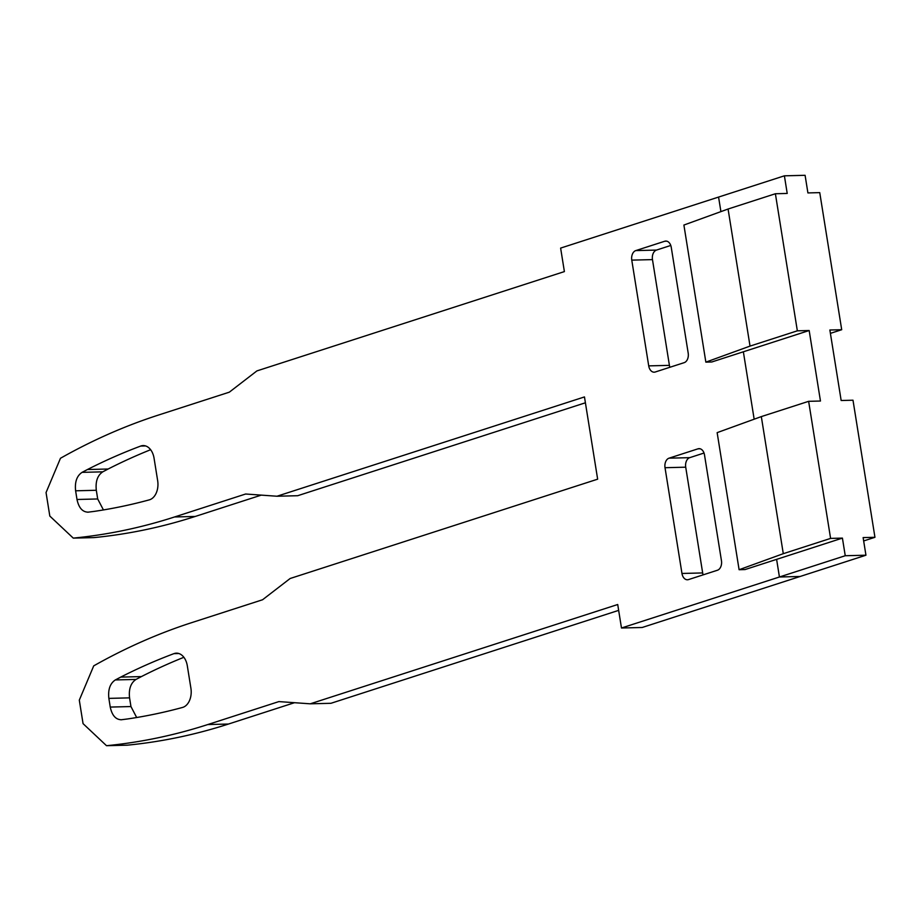 <?xml version="1.0" encoding="UTF-8"?>
<svg xmlns="http://www.w3.org/2000/svg" width="921" height="921" viewBox="0 0 921 921"><rect width="100%" height="100%" fill="white"/><g stroke="black" fill="none" stroke-linecap="round" stroke-linejoin="round"><path stroke-width="1.38" d="M261.276 495.118L195.252 516.451A1026.19 692.534 88.6 0 1 93.965 537.599L73.266 538.117A1026.19 692.534 -91.4 0 0 174.553 516.969L245.631 494.013L276.979 496.235L297.679 495.717L585.411 402.788M294.524 702.7L228.5 724.033A1026.19 692.534 88.6 0 1 127.213 745.181L106.514 745.699A1026.19 692.534 -91.4 0 0 207.801 724.551L278.879 701.595L310.227 703.817L330.938 703.299L618.659 610.37M845.248 555.731L779.431 576.995L776.61 559.369L779.431 576.995L800.13 576.477L642.179 627.489L621.479 628.007L779.431 576.995L800.13 576.477L865.947 555.213L845.248 555.731L842.416 538.106L830.592 538.405L808.638 401.326L820.461 401.026L809.168 330.524L797.344 330.823L775.39 193.744L728.074 209.021L683.9 225.046L705.854 362.137L711.772 361.988L743.362 351.787L754.161 419.205L743.362 351.787L809.168 330.524M704.024 453.04L689.737 457.656A8.013 5.411 -91.4 0 0 685.719 467.189L702.665 572.943A8.013 5.411 -91.4 0 0 703.149 574.854M150.63 449.713A1002.14 676.302 -91.4 0 0 108.148 469.008L102.772 471.84C97.522 475.34 95.37 481.487 96.314 490.283L97.695 498.963L103.428 509.935M183.878 657.295A1002.14 676.302 -91.4 0 0 141.397 676.59L136.02 679.422C130.77 682.922 128.618 689.069 129.562 697.865L130.955 706.557L136.676 717.528M670.776 245.458L656.489 250.075A8.013 5.411 -91.4 0 0 652.471 259.607L669.417 365.361A8.013 5.411 -91.4 0 0 669.901 367.272M688.194 353.123L671.259 247.369A8.013 5.411 88.6 0 0 665.791 241.06A8.013 5.411 88.6 0 0 664.743 241.244L635.789 250.593A8.013 5.411 88.6 0 0 631.771 260.125L648.718 365.879A8.013 5.411 88.6 0 0 654.175 372.188A8.013 5.411 88.6 0 0 655.234 372.003L684.188 362.655A8.013 5.411 88.6 0 0 688.194 353.123M73.266 538.117L49.815 516.059L46.05 492.562L60.475 458.267A1026.19 692.534 -91.4 0 1 158.239 415.129L229.317 392.173L256.913 370.91L564.389 271.591L560.624 248.094L718.576 197.071L720.913 211.623L718.576 197.071L784.393 175.819L805.092 175.301L807.913 192.926L819.748 192.627L841.702 329.718L830.408 333.356M310.227 703.817L617.715 604.51L621.479 628.007M276.979 496.235L584.467 396.928L597.648 479.173L290.161 578.492L262.566 599.755L191.487 622.711A1026.19 692.534 -91.4 0 0 93.723 665.86L79.298 700.144L83.063 723.641L106.514 745.699M669.037 458.174L697.991 448.826A8.013 5.411 88.6 0 1 699.051 448.642A8.013 5.411 88.6 0 1 704.507 454.951L721.454 560.705A8.013 5.411 88.6 0 1 717.436 570.237L688.482 579.597A8.013 5.411 88.6 0 1 687.423 579.77A8.013 5.411 88.6 0 1 681.966 573.461L665.02 467.707A8.013 5.411 88.6 0 1 669.037 458.174L689.737 457.656M88.439 512.157C82.648 512.214 78.826 508.001 76.996 499.481L75.614 490.801C74.67 482.005 76.823 475.858 82.061 472.358L87.449 469.526A1002.14 676.302 88.6 0 1 140.683 446.063A16.037 10.822 88.6 0 1 143.135 445.58A16.037 10.822 88.6 0 1 154.06 458.209L157.664 480.693A16.037 10.822 88.6 0 1 149.306 499.861A1002.14 676.302 88.6 0 1 94.161 511.397L87.714 512.214M121.687 719.738C115.896 719.808 112.086 715.582 110.244 707.075L108.862 698.383C107.918 689.587 110.071 683.44 115.321 679.94L120.697 677.108A1002.14 676.302 88.6 0 1 173.931 653.645A16.037 10.822 88.6 0 1 176.383 653.162A16.037 10.822 88.6 0 1 187.308 665.791L190.912 688.275A16.037 10.822 88.6 0 1 182.554 707.443A1002.14 676.302 88.6 0 1 127.409 718.979L120.962 719.796M841.702 329.718L829.867 330.006L841.161 400.508L852.996 400.209L874.95 537.3L863.656 540.938M865.947 555.213L863.127 537.588L874.95 537.3M784.393 175.819L787.213 193.445L775.39 193.744M830.592 538.405L783.287 553.682L739.103 569.719L745.02 569.569L842.416 538.106M739.103 569.719L717.148 432.64L761.322 416.603L808.638 401.326M783.287 553.682L761.322 416.603M797.344 330.823L750.028 346.1L705.854 362.137M750.028 346.1L728.074 209.021M669.417 365.361L648.718 365.879M631.771 260.125L652.471 259.607M656.489 250.075L635.789 250.593M664.743 241.244L666.862 241.187M697.991 448.826L700.11 448.769M702.665 572.943L681.966 573.461M665.02 467.707L685.719 467.189M140.683 446.063L145.599 445.937M87.449 469.526L108.148 469.008M97.695 498.963L76.996 499.481M75.614 490.801L96.314 490.283M102.772 471.84L82.061 472.358M130.955 706.557L110.244 707.075M108.862 698.383L129.562 697.865M136.02 679.422L115.321 679.94M120.697 677.108L141.397 676.59M173.931 653.645L178.858 653.519M228.5 724.033L207.801 724.551M195.252 516.451L174.553 516.969"/></g></svg>
